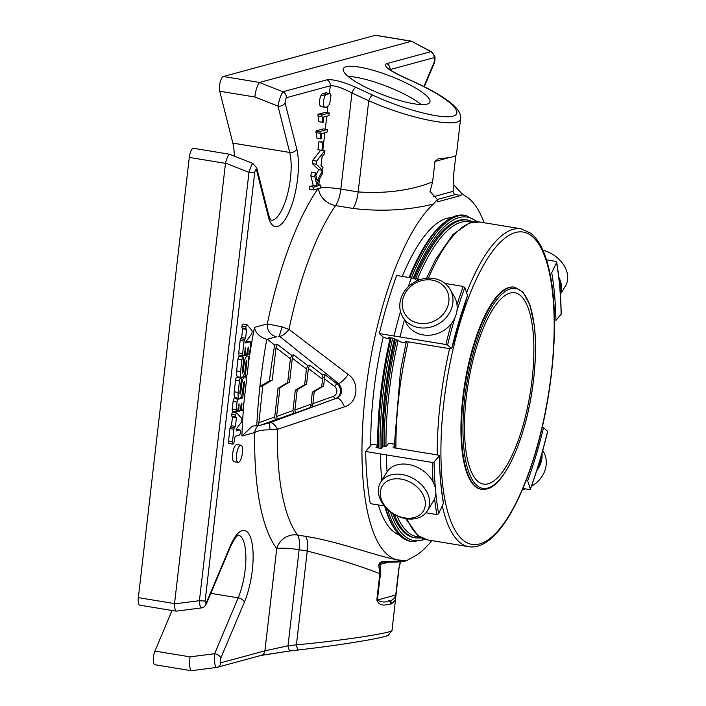 <?xml version="1.0" encoding="UTF-8"?>
<svg xmlns="http://www.w3.org/2000/svg" width="706" height="706" viewBox="0 0 706 706"><rect width="100%" height="100%" fill="white"/><g stroke="black" fill="none" stroke-linecap="round" stroke-linejoin="round"><path stroke-width="1.06" d="M488.137 483.804A96.925 31.364 -80.7 0 1 483.46 484.087A96.925 31.364 -80.7 0 1 468.219 383.358A96.925 31.364 -80.7 0 1 514.895 292.805A96.925 31.364 -80.7 0 1 531.194 386.526A96.925 31.364 -80.7 0 1 488.137 483.804M448.063 305.389A24.066 21.171 150.1 0 1 408.774 318.565A24.066 21.171 150.1 0 1 419.955 281.138A24.066 21.171 150.1 0 1 448.063 305.389M425.294 502.187A24.066 17.844 31.6 0 1 393.074 513.438A24.066 17.844 31.6 0 1 390.109 479.851A24.066 17.844 31.6 0 1 425.294 502.187M531.442 486.266A27.384 24.092 -29.9 0 0 545.261 469.437A27.384 24.092 -29.9 0 0 543.426 451.575L542.746 450.393M522.414 489.62A27.384 24.092 -29.9 0 0 525.388 488.87M560.387 294.234L565.418 286.036A27.384 20.306 -148.4 0 0 567.65 275.914A27.384 20.306 -148.4 0 0 542.905 250.215M451.955 307.269A27.384 24.092 150.1 0 1 428.895 327.496A27.384 24.092 150.1 0 1 402.649 316.72A27.384 24.092 150.1 0 1 414.369 282.188A27.384 24.092 150.1 0 1 450.119 289.407A27.384 24.092 150.1 0 1 451.955 307.269M429.566 500.792A27.384 20.306 31.6 0 1 427.333 510.923A27.384 20.306 31.6 0 1 393.366 513.897A27.384 20.306 31.6 0 1 380.658 482.26A27.384 20.306 31.6 0 1 408.474 476.259A27.384 20.306 31.6 0 1 429.566 500.792M536.675 470.805A27.384 24.092 -29.9 0 0 541.078 462.165A27.384 24.092 -29.9 0 0 542.014 453.031M560.361 293.873A27.384 20.306 -148.4 0 0 561.464 285.983A27.384 20.306 -148.4 0 0 558.843 277.361M450.119 289.407L454.302 296.679A27.384 24.092 150.1 0 1 456.138 314.532A27.384 24.092 150.1 0 1 433.069 334.759A27.384 24.092 150.1 0 1 406.832 323.992L402.649 316.72M481.518 489.329L480.989 489.24A102.405 33.147 -80.7 0 1 464.892 382.811A102.405 33.147 -80.7 0 1 514.206 287.13L514.727 287.218A102.405 33.147 -80.7 0 0 465.422 382.899A102.405 33.147 -80.7 0 0 481.518 489.329L486.884 489.002C505.69 484.969 526.994 434.596 533.286 381.999C535.88 360.934 536.216 342.092 534.301 325.484L530.038 305.301L522.987 292.125L514.727 287.218M380.658 482.26L386.844 472.182A27.384 20.306 31.6 0 1 414.66 466.181A27.384 20.306 31.6 0 1 435.752 490.714A27.384 20.306 31.6 0 1 433.519 500.845L427.333 510.923M537.672 467.628A26.687 23.474 -29.9 0 0 540.258 461.768A26.687 23.474 -29.9 0 0 541.255 455.688M560.211 291.693A26.687 19.786 -148.4 0 0 560.564 286.283A26.687 19.786 -148.4 0 0 559.196 280.52M416.628 281.006A211.006 68.288 -80.7 0 1 417.396 278.896L396.666 275.481A211.006 68.288 -80.7 0 0 379.307 333.567L400.037 336.974A211.006 68.288 -80.7 0 1 404.432 319.827M394.027 335.985A211.006 68.288 -80.7 0 1 400.496 311.461M408.236 286.812A211.006 68.288 -80.7 0 1 411.386 277.908A165.283 53.488 99.3 0 1 458.035 215.974A165.283 53.488 99.3 0 1 466.022 215.489L464.442 215.233A165.283 53.488 -80.7 0 0 444.771 222.108A165.283 53.488 -80.7 0 0 409.789 277.643M405.985 343.063L400.108 341.81L398.334 340.23L395.713 339.798L394.133 338.386L388.75 337.503L389.933 338.562L389.015 338.695L383.755 337.547L379.307 333.567M394.116 446.519L393.136 447.675L438.444 455.123L439.256 455.935L434.066 462.059L432.248 462.439L365.655 451.496L371.356 444.771L373.165 444.392L376.713 444.974L377.525 445.786A195.112 63.143 99.3 0 0 377.569 447.833M387.047 471.864A211.006 68.288 -80.7 0 1 386.394 454.911M434.578 498.78A211.006 68.288 99.3 0 0 436.855 514.577L425.983 512.785M381.734 480.504A211.006 68.288 -80.7 0 1 380.384 453.923M384.267 505.928L370.262 503.634A211.006 68.288 -80.7 0 1 365.655 451.496M377.525 445.786L376.016 447.578L381.399 448.46L383.411 446.077L386.041 446.51L388.309 443.836L390.127 443.456L394.107 444.109M436.855 514.577L438.638 513.8L443.527 503.157C441.091 489.055 439.697 473.241 439.344 455.697M439.335 455.705L439.256 455.935A195.112 63.143 99.3 0 0 443.465 503.616M451.293 323.736A211.006 68.288 99.3 0 0 445.892 344.51L447.604 345.084L451.663 348.702L450.737 348.843L405.429 341.395L406.215 342.092M467.54 295.576A195.112 63.143 99.3 0 0 451.663 348.702L467.54 295.576L464.83 287.439L463.251 286.424L445.018 283.433M420.688 279.435L417.396 278.896M445.892 344.51L400.037 336.974M390.136 337.733A195.112 63.143 99.3 0 0 389.933 338.562M561.129 314.311A209.594 67.829 99.3 0 0 556.557 262.57L551.73 272.754A195.112 63.143 99.3 0 1 555.94 320.436L561.217 314.082C560.855 294.879 559.328 277.555 556.628 262.102L555.719 261.37L546.515 259.852M547.6 431.295L543.532 427.668A195.112 63.143 99.3 0 1 527.656 480.795L530.365 489.205C536.922 471.299 542.676 452.025 547.653 431.401L547.6 431.295A209.594 67.829 99.3 0 1 530.374 488.94L529.315 489.514L522.908 488.455M314.232 391.68L312.317 392.192L321.662 386.588L322.792 377.754L322.51 374.842L324.425 374.321L324.707 377.242L323.577 386.067L314.232 391.68L312.776 405.129L311.928 407.124L310.013 407.644L310.869 405.65L312.317 392.192M323.577 386.067L321.662 386.588M310.013 407.644L295.461 412.904L294.861 410.045L297.217 389.712L306.563 384.108L308.372 368.461L309.687 365.081L307.781 365.593L306.466 368.973L304.648 384.62L295.302 390.233L292.955 410.565L293.546 413.425L260.064 425.356L252.298 426.15L241.902 436.026A239.846 77.625 -80.7 0 1 244.029 401.696M297.217 389.712L295.302 390.233M306.563 384.108L304.648 384.62M277.202 419.338L276.611 416.469L279.929 387.815L289.557 382.034L292.319 358.207L293.634 354.827L291.728 355.339L290.404 358.719L287.651 382.555L278.014 388.326L274.696 416.99L275.296 419.849M279.929 387.815L278.014 388.326M289.557 382.034L287.651 382.555M258.625 425.347L262.782 385.776L272.278 380.075L276.02 347.767L277.334 344.387L274.687 345.102A228.585 73.98 99.3 0 0 269.418 380.852L259.932 386.544A228.585 73.98 99.3 0 0 256.772 425.85M262.782 385.776L259.932 386.544A228.585 73.98 -80.7 0 1 266.78 339.348C259.631 337.062 255.528 333.073 254.478 327.381L267.3 323.904A11.252 10.537 -105.2 0 0 276.531 336.709L266.78 339.348L276.531 336.709M272.278 380.075L269.418 380.852M236.245 430.934L236.333 428.983L241.178 422.515A2.242 0.724 99.3 0 0 241.858 420.467A2.242 0.724 99.3 0 0 241.69 418.543L236.757 412.851A2.109 0.68 99.3 0 0 235.716 415.057A2.109 0.68 99.3 0 0 235.733 416.787L236.431 417.599L235.416 426.38L234.524 427.562A2.109 0.68 99.3 0 0 233.898 429.222L232.45 441.753A2.639 0.856 99.3 0 0 232.918 444.118A2.639 0.856 99.3 0 0 234.224 441.444L234.471 439.282A2.983 0.962 -80.7 0 1 235.822 436.079L239.29 435.134A2.639 0.856 99.3 0 0 240.464 432.487A2.639 0.856 99.3 0 0 240.022 429.936A2.639 0.856 99.3 0 0 239.89 429.945L236.148 430.916M238.504 462.351A8.684 2.806 -80.7 0 1 238.081 462.377A8.684 2.806 -80.7 0 1 236.722 453.349A8.684 2.806 -80.7 0 1 240.896 445.239A8.684 2.806 -80.7 0 1 242.361 453.631A8.684 2.806 -80.7 0 1 238.504 462.351M326.419 107.286L324.416 107.074C322.854 104.55 323.039 100.843 324.989 95.972L326.234 94.357L330.02 93.607L330.982 95.575L329.649 104.373L326.419 107.286M320.471 106.429L325.148 107.391L320.471 106.429C318.909 103.897 319.103 100.199 321.045 95.328L322.289 93.704L326.084 92.963M325.36 92.654L330.02 93.607M319.977 131.519L327.355 129.516L327.055 132.128L321.309 133.69L321.786 138.614L320.921 138.853L319.977 131.519L316.041 130.866L323.41 128.871L327.355 129.516M323.763 142.118L322.836 150.14L321.927 150.387L322.854 142.365L323.763 142.118L318.918 141.721L322.854 142.365M321.892 114.981L329.27 112.986L328.961 115.599L323.216 117.161L323.701 122.085L322.827 122.323L321.892 114.981L317.956 114.337L325.325 112.342L329.27 112.986M241.99 404.273L241.761 403.091L241.099 404.52L240.649 408.377A2.639 0.856 -80.7 0 1 239.325 411.219A2.639 0.856 -80.7 0 1 238.857 408.862L239.069 403.823L237.966 409.109A2.639 0.856 -80.7 0 1 236.642 411.951A2.639 0.856 -80.7 0 1 236.175 409.595L237.048 402.049A2.639 0.856 -80.7 0 1 238.24 399.217L242.723 397.999L244.505 382.599L244.267 381.416L243.605 382.837L242.679 390.886A6.601 2.136 -80.7 0 1 239.325 398.352A6.601 2.136 -80.7 0 1 238.16 392.448L239.51 380.746A2.639 0.856 -80.7 0 1 240.834 377.895A2.639 0.856 -80.7 0 1 241.302 380.26L239.819 393.057L240.058 394.239L240.72 392.81L241.743 383.905A6.592 2.136 -80.7 0 1 245.053 376.792A6.592 2.136 -80.7 0 1 246.226 382.696L243.341 407.644A2.639 0.856 -80.7 0 1 242.017 410.495A2.639 0.856 -80.7 0 1 241.549 408.13L241.99 404.273L241.161 404.141M244.161 363.052A6.592 2.136 -80.7 0 1 247.471 355.939A6.592 2.136 -80.7 0 1 248.636 361.843L247.268 373.703A2.639 0.856 -80.7 0 1 245.962 376.36A2.639 0.856 -80.7 0 1 245.494 373.995L246.915 361.737L246.685 360.563L246.023 361.984L245.088 370.032A6.601 2.136 -80.7 0 1 241.743 377.498A6.601 2.136 -80.7 0 1 240.57 371.594L241.92 359.892A2.639 0.856 -80.7 0 1 243.243 357.042A2.639 0.856 -80.7 0 1 243.711 359.407L242.237 372.203L242.467 373.377L243.129 371.956L244.161 363.052L243.305 362.91M320.921 185.149L320.595 187.964L313.252 189.949L313.579 187.143L317.215 186.155L314.797 176.571L315.238 172.758L317.179 180.868L322.624 170.375L322.201 174.091L317.603 182.677L318.371 185.837L320.921 185.149L318.097 184.681M322.977 167.366L322.624 170.358L316.235 164.18L316.579 161.144L324.936 150.449L324.566 153.652L322.051 156.741L321.018 165.636L322.977 167.366M246.968 324.681L251.865 330.329A2.242 0.724 -80.7 0 1 252.06 332.235A2.242 0.724 -80.7 0 1 251.38 334.344L245.741 341.863L245.617 342.984L250.092 341.775A2.639 0.856 -80.7 0 1 250.224 341.766A2.639 0.856 -80.7 0 1 250.692 344.122L249.818 351.667A2.639 0.856 -80.7 0 1 248.494 354.509A2.639 0.856 -80.7 0 1 248.027 352.153L248.238 347.105L247.126 352.391A2.639 0.856 -80.7 0 1 245.803 355.233A2.639 0.856 -80.7 0 1 245.335 352.876L245.547 347.837L244.444 353.124A2.639 0.856 -80.7 0 1 243.12 355.965A2.639 0.856 -80.7 0 1 242.652 353.609L244.1 341.051A2.109 0.68 -80.7 0 1 244.726 339.392L245.617 338.209L246.632 329.428L245.935 328.617A2.109 0.68 -80.7 0 1 245.917 326.887A2.109 0.68 -80.7 0 1 246.968 324.681L243.032 324.028A2.109 0.68 -80.7 0 0 241.981 326.234L245.917 326.887M268.633 423.035L260.064 425.356M295.461 412.904L293.546 413.425M274.687 345.102L267.706 339.498M376.81 600.118L379.863 573.713L380.463 573.651L377.41 600.047L395.907 594.937L395.554 599.888L391.495 603.886A2.815 2.647 -106 0 0 389.174 600.682A67.52 9.319 6.6 0 1 388.591 600.841A2.815 2.621 -104.4 0 1 390.886 604.045C388.123 603.948 380.181 608.14 376.81 600.118L377.41 600.047C381.478 602.377 385.211 602.642 388.591 600.841L389.174 600.682C392.148 600.762 394.336 598.891 395.739 595.079L398.802 568.674L400.558 561.773M236.757 412.851L232.821 412.198A2.109 0.68 -80.7 0 0 231.78 414.404L235.716 415.057M235.733 416.787L231.789 416.143A2.109 0.68 -80.7 0 1 231.78 414.404M231.789 416.143L232.486 416.946L231.471 425.736L230.588 426.918L234.524 427.562M236.431 417.599L232.486 416.946M235.416 426.38L231.471 425.736M233.898 429.222L229.962 428.577A2.109 0.68 -80.7 0 1 230.588 426.918M229.962 428.577L228.515 441.109A2.639 0.856 -80.7 0 0 228.982 443.474L232.918 444.118M239.89 429.945L236.157 429.327A2.639 0.856 -80.7 0 1 236.201 429.336M238.081 462.377L234.145 461.724A8.684 2.806 -80.7 0 1 232.777 452.705A8.684 2.806 -80.7 0 1 236.96 444.586L240.896 445.239M320.921 138.853L316.976 138.208L316.041 130.866M319.783 133.205L315.847 132.551M321.927 150.387L317.982 149.743L318.918 141.721M322.827 122.323L318.891 121.679L317.956 114.337M321.698 116.675L317.762 116.022M239.387 377.657A6.592 2.136 -80.7 0 1 239.696 377.154M239.325 398.352L235.389 397.699A6.601 2.136 -80.7 0 1 234.215 391.795L235.575 380.093A2.639 0.856 -80.7 0 1 236.898 377.251L240.834 377.895M242.723 397.999L240.534 397.646M236.642 411.951L232.698 411.307A2.639 0.856 -80.7 0 1 232.23 408.942L233.104 401.405A2.639 0.856 -80.7 0 1 234.304 398.572L236.704 397.919M241.743 377.498L237.798 376.845A6.601 2.136 -80.7 0 1 236.634 370.941L237.984 359.239A2.639 0.856 -80.7 0 1 239.308 356.398L243.243 357.042M241.805 356.804A6.592 2.136 -80.7 0 1 242.449 355.859M315.829 175.229L318.688 169.722L322.624 170.358L318.688 169.722L312.29 163.527L312.643 160.5L320.692 150.184M315.238 172.758L311.302 172.105L310.861 175.926L314.797 176.571M317.215 186.155L313.279 185.501L310.861 175.926M313.579 187.143L309.634 186.49L313.279 185.501M313.252 189.949L309.307 189.305L309.634 186.49M318.494 188.528A17.579 13.793 -145 0 0 335.65 205.596A185.687 60.089 -80.7 0 0 288.992 329.393A11.252 3.865 -50.5 0 1 279.682 336.383L279.276 336.056L282.065 326.869L288.992 329.393L348.182 374.462C360.131 382.237 357.73 403.47 344.431 406.868L277.432 429.327A11.252 5.286 69.9 0 0 269.692 422.735L269.215 422.903L270.151 429.857C262.817 429.769 257.681 430.669 254.734 432.549A11.252 10.537 74.8 0 1 258.546 425.365M299.062 649.891A5.63 1.959 83.5 0 1 298.956 649.908A5.63 1.959 83.5 0 1 296.414 644.843L288.004 645.805L264.909 650.844L276.734 548.633A17.579 2.427 -173.4 0 1 299.123 549.709L307.26 551.051A17.579 5.692 99.3 0 0 305.68 536.366C337.989 541.317 374.895 555.657 397.637 559.92L406.524 560.723L417.52 554.528A185.687 60.089 99.3 0 0 431.834 540.602M329.411 93.324L330.284 85.797C334.856 85.347 342.083 87.747 351.967 92.989L368.735 100.737L358.18 191.935C386.129 193.806 410.936 190.47 432.61 181.91L434.975 161.436L438.161 158.797L440.182 158.488A70.335 9.707 6.6 0 0 456.482 154.217L460.621 118.467C460.93 129.057 410.336 119.288 368.735 100.737A5.63 1.562 114.8 0 1 372.627 95.098C403.806 109.554 441.515 119.42 453.04 116.128C465.025 113.048 447.931 97.596 416.575 83.184A5.63 1.562 -65.2 0 1 416.955 83.202L400.178 75.454C393.03 71.844 389.147 69.479 388.521 68.341L388.874 69.259M324.936 150.449L322.836 150.104M316.579 161.144L312.643 160.5M316.235 164.18L312.29 163.527M245.935 328.617L241.99 327.972A2.109 0.68 -80.7 0 1 241.981 326.234M246.632 329.428L242.688 328.775L241.99 327.972M245.617 338.209L241.673 337.565L242.688 328.775M244.726 339.392L240.79 338.748L241.673 337.565M244.1 341.051L240.164 340.407A2.109 0.68 -80.7 0 1 240.79 338.748M243.12 355.965L239.175 355.321A2.639 0.856 -80.7 0 1 238.707 352.956L240.164 340.407M250.224 341.766L246.297 341.122A2.639 0.856 -80.7 0 1 246.403 341.166M220.837 662.784C219.99 662.325 219.972 660.772 220.793 658.124A5.63 3.177 -157.1 0 0 214.633 653.712C214.2 661.143 214.739 665.74 216.248 667.514L217.06 667.346A5.63 5.269 74.8 0 0 220.837 662.784L264.909 650.844A5.63 5.269 74.8 0 1 261.123 655.406L290.554 650.87A5.63 1.959 83.5 0 1 288.004 645.805L299.123 549.709A17.579 5.692 99.3 0 0 297.535 535.033A185.687 60.089 -80.7 0 1 277.432 429.327L270.151 429.857M344.431 406.868A11.252 4.377 70 0 0 336.797 398.263C342.595 394.363 343.16 389.456 338.501 383.534L337.036 383.932L324.425 374.321M279.276 336.056L278.649 336.533M318 188.67A203.266 65.782 -80.7 0 0 267.3 323.904L282.065 326.869M381.611 562.285L383.623 562.091A2.815 1.571 -88.8 0 1 383.367 562.038L381.558 562.285L380.031 564.482A2.815 1.986 169.4 0 1 378.795 565.656C378.822 562.726 380.728 561.385 384.523 561.614L406.144 560.829L403.806 561.367C398.881 562.082 392.148 562.32 383.623 562.091A2.815 1.571 -88.8 0 0 384.523 561.614M220.793 658.124L244.338 602.253A44.39 14.367 -80.7 0 0 251.477 540.487A44.39 14.367 -80.7 0 0 230.156 546.267L206.611 602.139C205.57 603.904 205.084 603.462 205.155 600.824A5.63 0.777 -173.4 0 1 199.419 600.682C199.727 605.218 200.31 607.654 201.157 607.972L201.307 607.928M206.611 602.139A5.63 3.177 22.9 0 1 206.549 603.453C205.243 606.251 203.452 607.751 201.157 607.945L176.138 611.158C175.185 610.672 174.638 608.237 174.506 603.868L225.505 163.086C226.988 157.65 228.329 154.702 229.512 154.226L252.969 163.474C252.016 163.871 250.692 166.837 248.971 172.352A5.63 0.777 6.6 0 0 254.716 172.493C255.272 169.714 255.899 168.972 256.587 170.27L268.306 216.583A44.39 14.367 -80.7 0 0 289.628 210.803A44.39 14.367 -80.7 0 0 296.776 149.037L285.047 102.723L286.221 97.737A5.63 5.269 74.8 0 0 282.947 91.754C280.838 95.019 279.188 99.811 277.996 106.138A5.63 4.271 -14.2 0 0 285.047 102.723M191.414 670.674L216.327 667.488A5.63 5.269 74.8 0 0 217.06 667.346L261.123 655.406M392.024 630.326L388.335 635.215C386.791 636 384.479 636.9 370.95 639.512C350.308 643.263 326.313 646.731 298.956 649.908L290.554 650.87A5.63 1.959 83.5 0 0 290.651 650.853L261.617 655.247M378.795 565.656L379.863 573.713C359.954 565.859 335.756 558.305 307.26 551.051L296.414 644.843C340.619 640.836 393.268 632.85 392.033 630.326L398.969 568.568M432.01 52.076L430.784 51.679A5.63 5.269 74.8 0 1 434.058 57.663C434.914 58.121 434.931 59.675 434.111 62.322L423.909 86.529M431.666 51.873L434.931 56.551C435.17 59.136 434.878 61.501 434.04 63.646A5.63 3.177 -157.1 0 0 434.111 62.322M416.575 83.184L399.799 75.436A5.63 1.562 -65.2 0 1 400.178 75.454M460.63 118.361L460.621 118.458C460.833 118.334 461.336 114.072 456.597 108.345L452.925 104.664C445.565 98.143 433.581 90.986 416.955 83.202M372.627 95.098L355.85 87.35A5.63 1.562 114.8 0 0 351.967 92.989L340.848 189.084A17.579 2.427 6.6 0 0 320.63 187.672M252.951 163.527L256.781 168.028A5.63 4.271 165.8 0 1 256.587 170.27M191.326 670.7L191.211 670.691C189.579 668.644 189.199 664.028 190.073 656.854L214.633 653.712L238.178 597.85L210.812 593.349M355.85 87.35C342.666 81.614 333.055 79.098 327.01 79.804L282.947 91.754L259.473 82.487L411.501 41.266L431.728 51.882M370.835 89.715A46.402 10.069 -158.9 0 1 343.31 68.729A46.402 10.069 -158.9 0 1 390.224 76.045A46.402 10.069 -158.9 0 1 429.875 102.158A46.402 10.069 -158.9 0 1 370.835 89.715M259.473 82.487C257.152 85.673 255.616 90.509 254.848 97.004L219.716 91.233A8.437 2.736 -80.7 0 1 220.14 82.355A8.437 2.736 -80.7 0 1 223.378 76.504L375.327 35.326A8.437 2.736 -80.7 0 1 375.733 35.3L412.03 41.266M176.138 611.158L139.85 605.192A8.437 2.736 -80.7 0 1 138.35 597.638L189.287 157.42A8.437 2.736 -80.7 0 1 193.523 148.313L229.512 154.226M172.052 610.487L154.941 651.082L190.073 656.854M191.211 670.691L154.914 664.734A8.437 2.736 -80.7 0 1 153.264 659.748A8.437 2.736 -80.7 0 1 154.941 651.082M219.716 91.233L232.848 143.106A38.768 12.549 99.3 0 1 234.295 156.105M305.68 536.366L297.535 535.033A17.579 15.894 -36.9 0 0 276.734 548.633A203.266 65.782 -80.7 0 1 254.734 432.549L241.902 436.026M348.182 374.462A11.252 2.948 -52 0 1 338.501 383.534L279.682 336.383M454.549 156.132L455.811 155.788L453.437 176.262L453.905 185.051L461.283 193.02L461 195.465L455.476 194.556A2.815 2.63 74.8 0 1 453.173 191.361L433.616 196.656M453.905 185.051L453.173 191.361M461 195.465L437.111 201.942L437.402 199.498L430.016 191.52L432.61 181.91M387.665 509.582A165.283 53.488 99.3 0 0 412.419 541.687L410.839 541.431A165.283 53.488 -80.7 0 1 394.398 528.626A165.283 53.488 -80.7 0 1 385.547 507.429M378.46 447.975A165.283 53.488 -80.7 0 1 391.124 337.892M437.402 199.498L433.281 204.087A185.687 60.089 99.3 0 0 364.481 402.332A185.687 60.089 99.3 0 0 397.637 559.92M433.281 204.087C407.821 210.317 381.055 211.774 352.991 208.446L335.65 205.596A17.579 5.692 99.3 0 0 340.848 189.084L358.18 191.935A17.579 5.692 -80.7 0 1 352.991 208.446M484.069 222.734A185.687 60.089 99.3 0 0 464.566 195.606L461.283 193.02M394.398 528.626L393.454 527.135A163.88 53.038 -80.7 0 1 384.805 506.59M377.657 447.842A163.88 53.038 -80.7 0 1 390.268 337.75M409.03 277.52A163.88 53.038 -80.7 0 1 443.403 223.22L444.771 222.108M451.478 217.669A161.065 52.129 99.3 0 0 446.783 218.357A161.065 52.129 99.3 0 0 402.252 276.408M383.208 337.053A161.065 52.129 99.3 0 0 370.782 445.442M378.363 504.958A161.065 52.129 99.3 0 0 399.331 534.98M394.257 514.427A161.065 52.129 99.3 0 0 415.728 537.954L414.413 537.743A161.065 52.129 -80.7 0 1 392.651 513.447M382.864 446.73A161.065 52.129 -80.7 0 1 395.219 339.357M414.06 279.055A161.065 52.129 -80.7 0 1 466.648 219.875L467.963 220.087A161.065 52.129 99.3 0 0 460.18 220.554A161.065 52.129 99.3 0 0 415.384 279.258M348.129 76.38A46.402 10.069 -158.9 0 1 421.164 104.585M487.643 488.093A101.285 32.776 -80.7 0 1 475.156 346.69A101.285 32.776 -80.7 0 1 534.724 330.549A101.285 32.776 -80.7 0 1 487.643 488.093M535.13 453.42A158.25 51.211 -80.7 0 1 442.053 478.65A158.25 51.211 -80.7 0 1 515.609 232.486A158.25 51.211 -80.7 0 1 535.13 453.42M407.018 518.822A161.065 52.129 -80.7 0 0 427.483 539.887L468.855 546.691A161.065 52.129 -80.7 0 1 442.318 506.025M437.296 454.938A161.065 52.129 -80.7 0 1 449.572 348.649M466.595 292.743A161.065 52.129 -80.7 0 1 521.09 228.823L530.744 233.192C535.351 236.828 539.287 242.255 542.561 249.447C546.259 257.584 549.118 267.645 551.13 279.629C559.09 324.936 552.463 396.966 535.201 453.799C517.877 511.594 492.347 550.539 468.855 546.691M395.925 448.133A161.065 52.129 -80.7 0 1 408.2 341.845M428.418 278.129A161.065 52.129 -80.7 0 1 479.718 222.019L521.09 228.823M432.248 462.439A211.006 68.288 99.3 0 0 433.06 481.951M434.066 462.059A209.594 67.829 99.3 0 0 435.39 488.323M435.814 492.92A209.594 67.829 99.3 0 0 438.638 513.8M464.83 287.439A209.594 67.829 99.3 0 0 456.923 310.958M454.779 318.097A209.594 67.829 99.3 0 0 447.604 345.084M463.251 286.424A211.006 68.288 99.3 0 0 456.994 304.71M310.869 405.65L312.776 405.129M312.837 403.717L333.453 396.269A5.63 5.269 -105.2 0 0 334.591 386.447A2.815 0.627 -52.7 0 1 337.036 383.932A8.437 7.898 -105.2 0 1 340.424 391.998A8.437 7.898 -105.2 0 1 335.332 398.661L311.928 407.124M324.425 378.707L334.591 386.447M322.792 377.754L324.707 377.242M322.518 379.228L308.372 368.461M294.861 410.045L310.922 404.238M306.466 368.973L292.319 358.207M276.611 416.469L292.955 410.565M258.493 422.85L274.696 416.99M290.404 358.719L276.02 347.767M333.453 396.269A2.815 0.988 70.1 0 0 335.332 398.661L269.692 422.735M309.687 365.081L322.51 374.842M293.634 354.827L307.781 365.593M277.334 344.387L291.728 355.339M232.45 441.753L228.515 441.109M326.234 94.357L322.289 93.704M324.989 95.972L321.045 95.328M241.743 383.905L240.896 383.764M240.72 392.81L239.863 392.668M239.51 380.746L235.575 380.093M238.16 392.448L234.215 391.795M244.505 382.599L243.667 382.458M238.24 399.217L234.304 398.572M237.048 402.049L233.104 401.405M236.175 409.595L232.23 408.942M239.308 405.006L238.469 404.865M238.857 408.862L238.01 408.721M241.549 408.13L240.693 407.997M241.92 359.892L237.984 359.239M240.57 371.594L236.634 370.941M246.915 361.737L246.085 361.604M245.494 373.995L244.347 373.809M243.129 371.956L242.282 371.815M318.83 184.804L319.483 179.165M321.045 165.654L322.077 156.706M322.845 150.104L324.848 132.728M325.263 129.172L326.763 116.199M327.178 112.642L327.875 106.588M246.315 379.669A239.846 77.625 -80.7 0 1 246.835 375.363M248.53 362.752A239.846 77.625 -80.7 0 1 254.478 327.381M242.652 353.609L238.707 352.956M245.785 349.02L244.956 348.879M245.335 352.876L244.488 352.735M248.468 348.287L247.638 348.155M248.027 352.153L247.171 352.012M250.092 341.775L246.279 341.148M434.975 161.436L449.192 157.579M388.618 562.152L380.031 564.482L380.463 573.651M398.802 568.674L400.064 562.77M390.886 604.045A70.335 9.707 6.6 0 0 391.495 603.886M395.907 594.937L398.952 568.595M298.859 649.917L290.651 650.853M434.058 57.663L389.994 69.612A5.63 5.269 74.8 0 0 386.72 63.619C383.208 65.499 387.568 69.444 399.799 75.436M327.01 79.804A5.63 5.269 74.8 0 1 330.284 85.797L286.221 97.737M411.616 41.248L430.784 51.679L386.72 63.619M254.716 172.493L205.155 600.824M225.505 163.086L248.971 172.352L199.419 600.682L174.506 603.868M230.156 546.267A5.63 3.177 22.9 0 1 230.094 547.591L206.549 603.453M238.451 535.174A38.768 12.549 -80.7 0 1 245.873 558.269A38.768 12.549 -80.7 0 1 238.178 597.85A5.63 3.177 -157.1 0 1 244.338 602.253M296.776 149.037A5.63 4.271 -14.2 0 1 289.716 152.452L277.996 106.138L254.848 97.004M256.781 168.028L268.509 214.342A5.63 4.271 165.8 0 1 268.306 216.583M232.848 143.106L289.716 152.452A38.768 12.549 -80.7 0 1 287.13 195.65A38.768 12.549 -80.7 0 1 271.166 220.219M174.523 603.586L138.35 597.638M375.327 35.326L411.501 41.266M259.552 82.452L223.378 76.504M189.287 157.42L225.452 163.36M455.476 194.556L437.358 199.471M392.704 338.156A165.283 53.488 99.3 0 0 380.04 448.239M476.665 221.763A163.88 53.038 99.3 0 0 459.191 217.572A163.88 53.038 99.3 0 0 413.019 278.729M394.425 338.651A163.88 53.038 99.3 0 0 381.858 447.922M390.427 511.894A163.88 53.038 99.3 0 0 424.509 539.155M471.67 222.346A159.662 51.67 99.3 0 0 461.336 222.152A159.662 51.67 99.3 0 0 417.52 278.914M398.219 340.204A159.662 51.67 99.3 0 0 385.988 446.501M396.957 515.839A159.662 51.67 99.3 0 0 419.955 537.01M396.445 339.913A161.065 52.129 99.3 0 0 384.17 446.201M427.483 539.887L417.97 535.633L405.729 518.628M394.125 447.842L400.487 370.959L406.338 341.545M426.512 278.252L435.531 259.552L453.014 234.445L469.278 223.034L479.718 222.019M240.022 429.936L236.166 429.301M245.053 376.792L243.164 376.483M239.325 411.219L237.525 410.927M242.017 410.495L240.208 410.195M245.962 376.36L243.482 375.954M247.471 355.939L243.817 355.339M245.803 355.233L244.002 354.941M248.494 354.509L246.685 354.209M230.094 547.591C236.731 533.312 238.831 535.589 238.531 535.148M434.04 63.646L424.315 86.732M268.509 214.342C269.966 218.622 270.875 220.607 271.236 220.272M412.419 541.687L425.506 539.455M477.706 221.799L466.022 215.489M415.728 537.954L421.659 537.972M473.594 221.975L467.963 220.087"/></g></svg>

